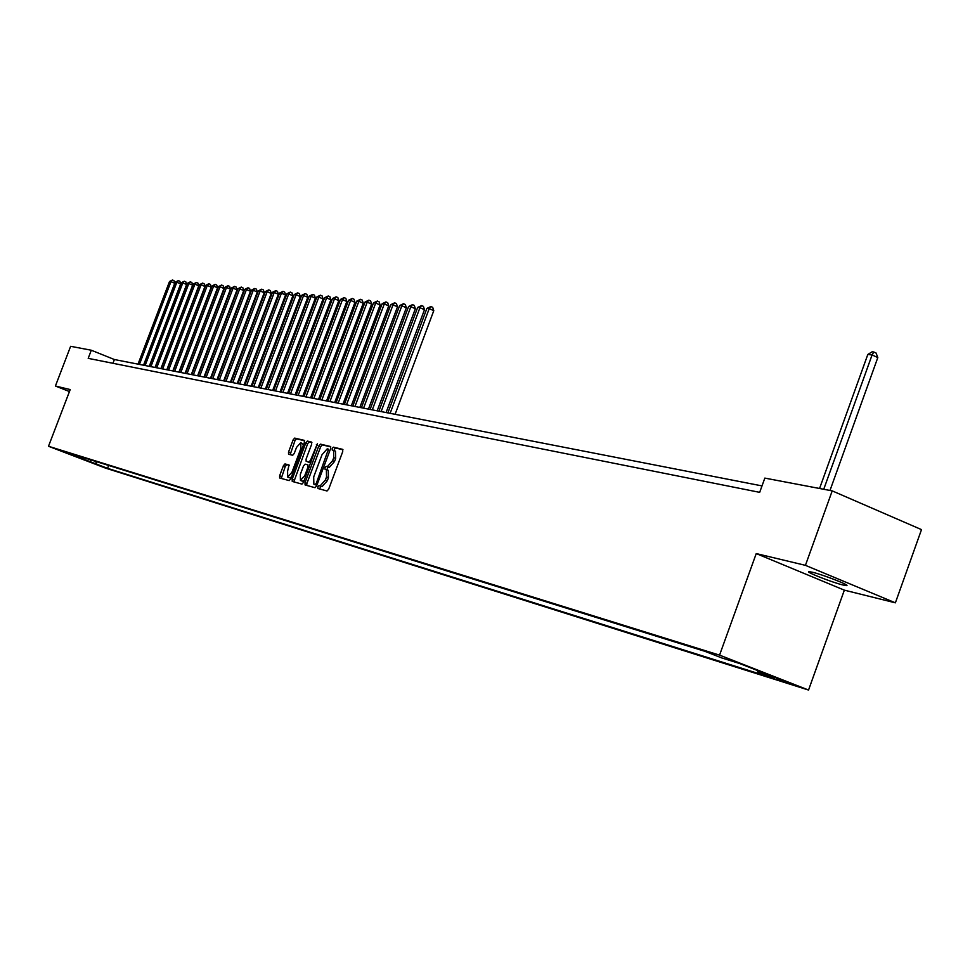 <?xml version="1.0" encoding="UTF-8"?>
<svg xmlns="http://www.w3.org/2000/svg" width="970" height="970" viewBox="0 0 970 970"><rect width="100%" height="100%" fill="white"/><g stroke="black" fill="none" stroke-linecap="round" stroke-linejoin="round"><path stroke-width="1.45" d="M317.82 486.855L317.857 488.468L327.036 490.99L328.684 489.135L342.725 451.632L342.652 449.353L333.341 447.17L332.201 448.467L332.237 450.056L333.571 450.371L333.753 457.622L332.589 460.738L327.339 466.667L326.15 466.364L325.011 467.661L325.047 469.25L326.356 469.589L326.538 476.9L325.374 480.004L320.136 485.897L318.96 485.582L317.82 486.855M326.526 469.662L328.272 470.353L328.454 477.664L327.29 480.768L322.052 486.649L320.876 486.334L319.554 488.928M342.968 449.753L335.256 447.934L333.935 450.516M333.765 450.468L335.474 451.147L335.668 458.398L334.504 461.502L329.254 467.431L328.066 467.128L326.757 469.747M843.124 585.031L846.446 585.601C851.381 585.795 823.009 574.664 812.302 572.203L809.101 571.669C804.397 571.548 832.26 582.485 843.124 585.031M105.888 467.964L95.8 464.133L105.888 467.964M284.962 463.927L283.41 465.709L279.627 475.785L279.651 477.992L289.181 480.599L290.745 478.804L304.35 442.562L304.289 440.356L294.662 438.1L293.11 439.907L288.539 452.056L288.563 454.239L292.673 455.269L294.237 453.463L296.517 447.412L300.797 442.599L300.882 448.467L291.934 472.305L287.678 477.082L287.593 471.153L289.048 464.982L284.962 463.927L286.829 464.654L285.277 466.449L281.264 478.428M70.216 389.564L55.411 386.024L70.628 346.314L91.301 350.231L88.197 358.354L759.68 492.348L764.833 478.101L832.212 490.881L805.427 565.34L756.236 553.579L719.558 655.126L48.5 446.273L70.216 389.564M305.017 482.696L305.077 484.964L315.032 487.692L316.656 485.861L330.564 448.758L330.503 446.503L320.391 444.139L318.778 445.97L305.017 482.696L306.908 483.436L306.69 485.4M301.961 484.103L292.237 481.435L292.176 479.192L305.792 442.902L307.381 441.083L311.612 442.077L311.649 444.284L306.096 459.077L306.144 461.296L308.957 462.011L310.558 460.192L317.505 443.46L303.549 482.296L301.961 484.103M776.194 678.236L792.344 684.408L776.194 678.236M719.558 655.126L808.543 690.046L105.366 468.061L48.5 446.273M108.652 465.454L107.561 468.34L774.46 678.588L757.97 672.125L757.388 670.488M107.561 468.34L62.335 451.014L704.984 651.355L721.813 657.951L739.552 663.492L776 677.787L757.97 672.125M756.236 553.579L844.349 590.148L895.383 602.831L805.427 565.34M895.383 602.831L921.5 529.62L832.212 490.881M55.411 386.024L69.452 391.553M844.349 590.148L808.543 690.046M762.008 485.909L114.399 359.53L91.301 350.231M112.956 363.301L114.399 359.53M73.247 455.197L74.229 454.724M95.606 461.393L96.782 464.218M90.865 462.35L90.368 459.756M330.806 446.891L322.282 444.89L320.67 446.733L306.908 483.436M315.177 484.551L316.317 483.266L328.466 449.158L327.205 448.855L322.004 454.76L313.698 476.913L313.868 484.188L316.899 485.23L313.953 484.224M311.891 442.453L309.26 441.835L307.672 443.654L293.837 481.884M307.975 462.023L310.873 462.775M300.336 474.427L300.445 480.441L304.774 475.615L307.963 467.116L307.926 464.872L305.101 464.145L303.513 465.964L300.336 474.427M300.445 480.441L302.337 481.181L304.289 480.344M289.315 465.309L286.829 464.654M287.678 477.082L289.557 477.822L291.412 477.034M303.501 444.818L300.797 442.599M304.604 440.744L296.529 438.852L294.965 440.647L290.163 454.639M829.993 490.468L877.802 357.591L872.091 354.935L867.81 354.486L819.565 488.48M823.736 489.28L872.091 354.935L873.812 352.001L876.092 353.056L877.802 357.591M867.81 354.486L872.103 351.819L873.812 352.001M395.093 414.311L433.784 310.655L429.201 308.654L426.885 308.411L387.867 412.905M390.122 413.341L429.201 308.654L430.874 306.532L432.693 307.332L433.784 310.655M426.885 308.411L430.874 306.532M386.084 412.553L424.496 309.672L419.949 307.696L417.658 307.454L378.918 411.159M381.137 411.583L419.949 307.696L421.611 305.586L423.429 306.375L424.496 309.672M417.658 307.454L421.611 305.586M377.197 410.819L415.366 308.702L410.843 306.738L408.588 306.508L370.091 409.437M372.286 409.861L410.843 306.738L412.492 304.653L414.299 305.429L415.366 308.702M408.588 306.508L412.492 304.653M368.442 409.11L406.357 307.745L401.859 305.805L399.64 305.574L361.41 407.739M363.568 408.164L401.859 305.805L403.508 303.719L405.302 304.507L406.357 307.745M399.64 305.574L403.508 303.719M359.821 407.424L397.482 306.811L393.008 304.871L390.813 304.653L352.837 406.066M354.971 406.478L393.008 304.871L394.657 302.822L396.439 303.586L397.482 306.811M390.813 304.653L394.657 302.822M351.322 405.775L388.728 305.889L384.29 303.962L382.132 303.743L344.399 404.417M346.496 404.829L384.29 303.962L385.927 301.925L387.709 302.688L388.728 305.889M382.132 303.743L385.927 301.925M342.956 404.138L380.107 304.98L375.693 303.064L373.559 302.846L336.081 402.792M338.154 403.205L375.693 303.064L377.33 301.039L379.1 301.803L380.107 304.98M373.559 302.846L377.33 301.039M334.699 402.526L371.619 304.083L367.218 302.179L365.12 301.961L327.884 401.192M329.921 401.592L367.218 302.179L368.855 300.166L370.613 300.93L371.619 304.083M365.12 301.961L368.855 300.166M326.563 400.937L363.241 303.198L358.864 301.306L356.802 301.088L319.809 399.616M321.81 400.016L358.864 301.306L360.5 299.306L362.246 300.069L363.241 303.198M356.802 301.088L360.5 299.306M318.536 399.373L354.984 302.325L350.631 300.445L348.594 300.239L311.831 398.064M313.819 398.452L350.631 300.445L352.255 298.469L353.989 299.209L354.984 302.325M348.594 300.239L352.255 298.469M310.618 397.821L346.836 301.464L342.519 299.597L340.506 299.39L303.986 396.536M305.938 396.912L342.519 299.597L344.132 297.632L345.866 298.372L346.836 301.464M340.506 299.39L344.132 297.632M302.822 396.306L338.809 300.615L334.504 298.76L332.528 298.554L296.238 395.02M298.166 395.396L334.504 298.76L336.117 296.808L337.839 297.547L338.809 300.615M332.528 298.554L336.117 296.808M295.135 394.802L330.891 299.766L326.611 297.935L324.659 297.729L288.599 393.529M290.491 393.893L326.611 297.935L328.224 295.995L329.933 296.735L330.891 299.766M324.659 297.729L328.224 295.995M287.544 393.323L323.071 298.942L318.827 297.123L316.899 296.929L281.058 392.062M282.937 392.426L318.827 297.123L320.427 295.195L322.125 295.923L323.071 298.942M316.899 296.929L320.427 295.195M280.063 391.868L315.371 298.129L311.14 296.323L309.236 296.129L273.625 390.607M275.48 390.971L311.14 296.323L312.74 294.407L314.438 295.135L315.371 298.129M309.236 296.129L312.74 294.407M272.679 390.425L307.769 297.329L303.561 295.535L301.682 295.329L266.289 389.176M268.12 389.528L303.561 295.535L305.162 293.631L306.847 294.346L307.769 297.329M301.682 295.329L305.162 293.631M265.392 388.994L300.276 296.541L296.092 294.747L294.237 294.553L259.063 387.77M260.857 388.109L296.092 294.747L297.681 292.867L299.354 293.583L300.276 296.541M294.237 294.553L297.681 292.867M258.214 387.6L292.867 295.753L288.708 293.983L286.89 293.789L251.921 386.375M253.703 386.715L288.708 293.983L290.297 292.103L291.958 292.819L292.867 295.753M286.89 293.789L290.297 292.103M251.121 386.218L285.568 294.977L281.433 293.219L279.627 293.025L244.889 384.993M246.635 385.345L281.433 293.219L283.022 291.364L284.671 292.067L285.568 294.977M279.627 293.025L283.022 291.364M244.125 384.847L278.366 294.225L274.255 292.467L272.473 292.285L237.929 383.635M239.663 383.974L274.255 292.467L275.832 290.624L277.469 291.327L278.366 294.225M272.473 292.285L275.832 290.624M237.226 383.502L271.26 293.473L267.162 291.727L265.404 291.546L231.078 382.301M232.788 382.641L267.162 291.727L268.738 289.897L270.375 290.588L271.26 293.473M265.404 291.546L268.738 289.897M230.399 382.168L264.24 292.722L260.166 291L258.432 290.818L224.312 380.98M225.986 381.307L260.166 291L261.73 289.169L263.367 289.86L264.24 292.722M258.432 290.818L261.73 289.169M223.682 380.858L257.317 291.994L253.267 290.272L251.545 290.091L217.632 379.682M219.293 379.997L253.267 290.272L254.819 288.466L256.444 289.157L257.317 291.994M251.545 290.091L254.819 288.466M217.037 379.561L250.478 291.267L246.441 289.557L244.755 289.387L211.036 378.385M212.672 378.712L246.441 289.557L248.005 287.763L249.605 288.454L250.478 291.267M244.755 289.387L248.005 287.763M210.478 378.288L243.725 290.563L239.711 288.854L238.038 288.684L204.524 377.124M206.137 377.439L239.711 288.854L241.263 287.071L242.864 287.75L243.725 290.563M238.038 288.684L241.263 287.071M204.015 377.015L237.056 289.848L233.067 288.163L231.418 287.993L198.086 375.863M199.687 376.178L233.067 288.163L234.619 286.392L236.207 287.071L237.056 289.848M231.418 287.993L234.619 286.392M197.625 375.778L230.472 289.157L226.507 287.484L224.882 287.314L191.745 374.626M193.321 374.929L226.507 287.484L228.047 285.713L229.635 286.392L230.472 289.157M224.882 287.314L228.047 285.713M191.308 374.541L223.973 288.466L220.02 286.805L218.42 286.635L185.476 373.401M187.04 373.705L220.02 286.805L221.56 285.047L223.136 285.713L223.973 288.466M218.42 286.635L221.56 285.047M185.076 373.329L217.559 287.787L213.63 286.138L212.042 285.968L179.28 372.201M180.82 372.492L213.63 286.138L215.158 284.392L216.734 285.059L217.559 287.787M212.042 285.968L215.158 284.392M178.929 372.128L211.217 287.12L207.301 285.471L205.737 285.313L173.169 371.001M174.697 371.304L207.301 285.471L208.829 283.749L210.393 284.404L211.217 287.12M205.737 285.313L208.829 283.749M172.842 370.94L204.949 286.465L201.069 284.816L199.517 284.659L167.131 369.825M168.635 370.116L201.069 284.816L202.584 283.107L204.137 283.761L204.949 286.465M199.517 284.659L202.584 283.107M166.84 369.764L198.765 285.81L194.897 284.174L193.369 284.016L161.165 368.661M162.657 368.952L194.897 284.174L196.413 282.464L197.965 283.119L198.765 285.81M193.369 284.016L196.413 282.464M160.911 368.612L192.654 285.156L188.81 283.543L187.295 283.385L155.273 367.509M156.74 367.8L188.81 283.543L190.314 281.846L191.854 282.488L192.654 285.156M187.295 283.385L190.314 281.846M155.042 367.46L186.616 284.525L182.784 282.913L181.293 282.755L149.453 366.369M150.908 366.66L182.784 282.913L184.3 281.227L185.828 281.87L186.616 284.525M181.293 282.755L184.3 281.227M149.259 366.333L180.65 283.895L176.843 282.294L175.364 282.137L143.705 365.253M145.136 365.532L176.843 282.294L178.347 280.609L179.874 281.251L180.65 283.895M175.364 282.137L178.347 280.609M143.536 365.217L174.758 283.264L170.962 281.676L169.507 281.518L138.019 364.138M139.438 364.417L170.962 281.676L172.466 280.015L173.982 280.645L174.758 283.264M169.507 281.518L172.466 280.015M322.052 486.649L320.136 485.897M327.29 480.768L325.374 480.004M328.454 477.664L326.538 476.9M328.066 467.128L326.15 466.364M329.254 467.431L327.339 466.667M334.504 461.502L332.589 460.738M335.668 458.398L333.753 457.622M335.256 447.934L333.341 447.17M320.876 486.334L318.96 485.582M320.67 446.733L318.778 445.97M322.282 444.89L320.391 444.139M317.457 483.727L316.317 483.266M329.654 451.195L328.503 450.735M294.055 479.932L292.176 479.192M307.672 443.654L305.792 442.902M309.26 441.835L307.381 441.083M310.849 462.775L308.957 462.011M311.673 460.641L310.558 460.192M317.469 445.181L316.353 444.733M305.889 476.052L304.774 475.615M309.078 467.552L307.963 467.116M293.025 472.742L291.934 472.305M301.973 448.904L300.882 448.467M290.406 452.796L288.539 452.056M294.965 440.647L293.11 439.907M296.529 438.852L294.662 438.1M281.494 476.512L279.627 475.785M285.277 466.449L283.41 465.709M328.272 470.353L326.429 469.613M335.474 451.147L333.656 450.407M315.783 484.951L313.868 484.188"/></g></svg>
